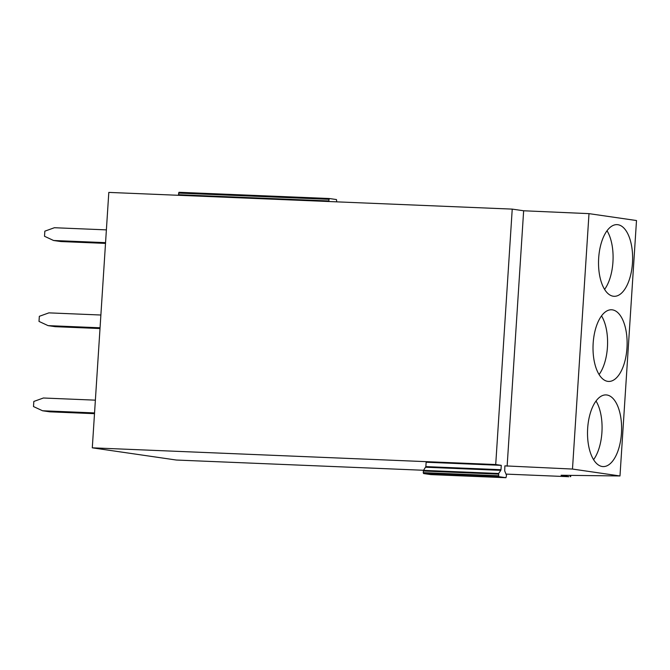 <?xml version="1.0" encoding="UTF-8"?>
<svg xmlns="http://www.w3.org/2000/svg" width="670" height="670" viewBox="0 0 670 670"><rect width="100%" height="100%" fill="white"/><g stroke="black" fill="none" stroke-linecap="round" stroke-linejoin="round"><path stroke-width="1" d="M336.734 201.854L336.474 199.56L329.238 198.513L178.982 192.29L178.488 195.297M328.736 201.519L329.213 198.513M423.599 470.273L176.294 460.03L92.293 447.828L108.808 192.407L512.232 209.115L523.647 210.774L588.997 213.638L636.5 220.539L619.985 475.96L561.083 475.265L568.864 476.705L506.177 474.109M92.293 447.828L495.716 464.536L501.269 465.349L426.137 462.233L425.86 466.605L423.524 470.373L423.231 472.643L423.582 473.548L430.818 474.603L505.967 477.71L506.512 475.29L504.703 470.918L504.887 465.868L572.481 469.059L619.985 475.96M495.716 464.536L512.232 209.115M501.269 465.349L500.984 469.712L425.86 466.605M425.668 467.233L500.8 470.348L500.984 469.712M500.8 470.348L498.647 473.489L498.706 476.663L505.967 477.71M507.131 466.194L523.647 210.774M572.481 469.059L588.997 213.638M617.891 224.71A35.87 17.001 92.4 0 0 617.062 224.634A35.87 17.001 92.4 0 0 598.628 258.888A35.87 17.001 92.4 0 0 613.259 296.224A35.87 17.001 92.4 0 0 614.089 296.308A35.87 17.001 92.4 0 0 632.522 262.045A35.87 17.001 92.4 0 0 617.891 224.71M612.38 309.85A35.87 17.001 92.4 0 0 611.551 309.774A35.87 17.001 92.4 0 0 593.118 344.028A35.87 17.001 92.4 0 0 607.757 381.364A35.87 17.001 92.4 0 0 608.586 381.439A35.87 17.001 92.4 0 0 627.019 347.186A35.87 17.001 92.4 0 0 612.38 309.85M606.878 394.99A35.87 17.001 92.4 0 0 606.048 394.915A35.87 17.001 92.4 0 0 587.615 429.169A35.87 17.001 92.4 0 0 602.255 466.504A35.87 17.001 92.4 0 0 603.075 466.58A35.87 17.001 92.4 0 0 621.509 432.326A35.87 17.001 92.4 0 0 606.878 394.99M593.587 459.662A35.87 17.001 92.4 0 0 600.965 414.948A35.87 17.001 92.4 0 0 596.015 401.02M599.089 374.53A35.87 17.001 92.4 0 0 606.476 329.808A35.87 17.001 92.4 0 0 601.518 315.88M604.591 289.39A35.87 17.001 92.4 0 0 611.978 244.667A35.87 17.001 92.4 0 0 607.02 230.74M94.495 413.675L49.806 411.824L42.57 410.769L33.5 406.556L33.827 401.447L43.391 398.005L95.374 400.158M94.545 412.921L42.57 410.769M100.006 328.534L55.317 326.684L48.072 325.628L39.002 321.416L39.337 316.307L48.902 312.865L100.877 315.017M100.056 327.789L48.072 325.628M105.508 243.394L60.819 241.543L53.583 240.497L44.513 236.276L44.84 231.167L54.404 227.725L106.388 229.877M105.559 242.649L53.583 240.497M329.196 198.513L178.982 192.29M328.777 199.3L178.53 193.077M328.677 200.941L178.421 194.71M570.337 475.373L570.254 476.596M498.647 473.489L423.524 470.373M423.34 471.01L498.463 474.117M498.354 475.75L423.231 472.643M423.582 473.548L498.706 476.663M505.951 477.71L430.818 474.603M570.748 475.373L570.664 476.688"/></g></svg>
